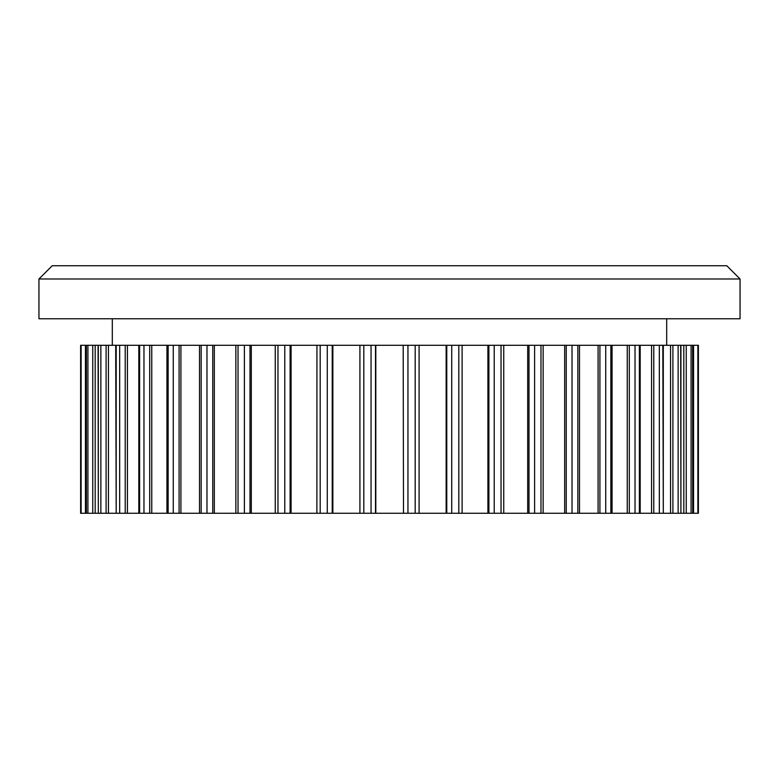 <?xml version="1.0" encoding="UTF-8"?>
<svg xmlns="http://www.w3.org/2000/svg" width="779" height="779" viewBox="0 0 779 779"><rect width="100%" height="100%" fill="white"/><g stroke="black" fill="none" stroke-linecap="round" stroke-linejoin="round"><path stroke-width="1.17" d="M726.788 265.727L52.212 265.727L38.95 278.989L740.05 278.989L726.788 265.727M38.95 278.989L38.95 318.767L740.05 318.767L740.05 278.989M403.493 513.273L403.191 345.292L403.493 513.273L407.953 513.273L407.953 345.292L698.393 345.292L698.393 513.273L697.867 513.273L697.867 345.292M403.191 513.273L375.507 513.273L375.507 345.292L371.047 345.292L371.047 513.273L375.507 513.273M371.047 513.273L363.812 513.273L363.812 345.292L371.047 345.292M363.812 345.292L359.917 345.292L359.917 513.273L332.867 513.273L332.867 345.292L359.917 345.292L359.917 513.273L363.812 513.273M332.867 513.273L332.224 513.273L332.224 345.292L327.277 345.292L327.277 513.273L332.224 513.273M327.277 513.273L320.188 513.273L320.188 345.292L327.277 345.292M316.946 513.273L320.188 513.273M316.946 345.292L316.887 513.273L290.1 513.273L290.1 345.292L284.773 345.292L284.773 513.273L290.1 513.273M284.773 513.273L277.967 513.273L277.967 345.292L284.773 345.292M275.26 513.273L251.296 513.273L251.296 345.292L275.26 345.292L275.26 513.273L277.967 513.273M251.296 513.273L250.001 513.273L250.001 345.292L244.392 345.292L244.392 513.273L250.001 513.273M244.392 513.273L238.023 513.273L238.023 345.292L244.392 345.292M235.862 513.273L214.322 513.273L214.322 345.292L235.862 345.292L235.862 513.273L238.023 513.273M214.322 513.273L212.745 513.273L212.745 345.292L206.98 345.292L206.98 513.273L212.745 513.273M206.98 513.273L201.167 513.273L201.167 345.292L206.98 345.292M199.512 513.273L180.913 513.273L180.913 345.292L199.512 345.292L199.512 513.273L201.167 513.273M180.913 513.273L179.082 513.273L179.082 345.292L173.269 345.292L173.269 513.273L179.082 513.273M173.269 513.273L168.147 513.273L168.147 345.292L173.269 345.292M166.94 513.273L151.759 513.273L151.759 345.292L166.94 345.292L166.94 513.273L168.147 513.273M151.759 513.273L149.704 513.273L149.704 345.292L143.969 345.292L143.969 513.273L149.704 513.273M143.969 513.273L139.626 513.273L139.626 345.292L143.969 345.292M138.808 513.273L127.435 513.273L127.435 345.292L138.808 345.292L138.808 513.273L139.626 513.273M127.435 513.273L125.215 513.273L125.215 345.292L119.674 345.292L119.674 513.273L125.215 513.273M119.674 513.273L116.188 513.273L116.188 345.292L119.674 345.292M115.701 513.273L108.447 513.273L108.447 345.292L115.701 345.292L116.188 513.273M108.447 513.273L106.1 513.273L106.1 345.292L100.861 345.292L100.861 513.273L106.1 513.273M100.861 513.273L98.32 513.273L98.32 345.292L100.861 345.292M98.076 513.273L95.184 513.273L95.184 345.292L98.076 345.292L98.32 513.273M95.184 513.273L92.75 513.273L92.75 345.292L87.92 345.292L87.92 513.273L92.75 513.273M87.92 513.273L86.381 513.273L86.381 345.292L87.92 345.292M81.133 345.292L81.133 513.273L80.617 513.273L80.617 345.292L86.294 345.292L86.381 513.273M86.294 513.273L85.447 513.273L85.447 345.292M81.133 513.273L85.447 513.273M80.617 513.273L80.607 345.292M693.553 345.292L693.553 513.273L697.867 513.273M693.553 513.273L692.706 513.273L692.706 345.292M692.619 345.292L692.706 513.273M692.619 513.273L691.08 513.273L691.08 345.292M686.25 345.292L686.25 513.273L691.08 513.273M686.25 513.273L680.924 513.273L680.924 345.292M680.68 345.292L680.924 513.273M680.68 513.273L678.139 513.273L678.139 345.292M672.9 345.292L672.9 513.273L678.139 513.273M672.9 513.273L663.299 513.273L663.299 345.292M662.812 345.292L663.299 513.273M662.812 513.273L659.326 513.273L659.326 345.292M653.785 345.292L653.785 513.273L659.326 513.273M653.785 513.273L640.192 513.273L640.192 345.292M639.374 345.292L639.374 513.273L640.192 513.273M639.374 513.273L635.031 513.273L635.031 345.292M629.296 345.292L629.296 513.273L635.031 513.273M629.296 513.273L612.06 513.273L612.06 345.292M610.853 345.292L610.853 513.273L612.06 513.273M610.853 513.273L605.731 513.273L605.731 345.292M599.918 345.292L599.918 513.273L605.731 513.273M599.918 513.273L579.488 513.273L579.488 345.292M577.833 345.292L577.833 513.273L579.488 513.273M577.833 513.273L572.02 513.273L572.02 345.292M566.255 345.292L566.255 513.273L572.02 513.273M566.255 513.273L543.138 513.273L543.138 345.292M540.977 345.292L540.977 513.273L543.138 513.273M540.977 513.273L534.608 513.273L534.608 345.292M528.999 345.292L528.999 513.273L534.608 513.273M528.999 513.273L503.74 513.273L503.74 345.292M501.033 345.292L501.033 513.273L503.74 513.273M501.033 513.273L494.227 513.273L494.227 345.292M488.9 345.292L488.9 513.273L494.227 513.273M488.9 513.273L462.113 513.273L462.113 345.292M458.812 345.292L458.812 513.273L462.113 513.273M458.812 513.273L451.723 513.273L451.723 345.292M446.776 345.292L446.776 513.273L451.723 513.273M446.776 513.273L419.083 513.273L419.083 345.292L419.083 513.273L407.953 513.273M95.184 345.292L92.75 345.292M108.447 345.292L106.1 345.292M115.701 345.292L116.188 345.292M127.435 345.292L125.215 345.292M138.808 345.292L139.626 345.292M151.759 345.292L149.704 345.292M166.94 345.292L168.147 345.292M180.913 345.292L179.082 345.292M199.512 345.292L201.167 345.292M214.322 345.292L212.745 345.292M235.862 345.292L238.023 345.292M251.296 345.292L250.001 345.292M275.26 345.292L277.967 345.292M320.188 345.292L290.1 345.292M332.867 345.292L332.224 345.292M403.191 345.292L375.507 345.292M403.493 345.292L407.953 345.292M415.188 345.292L415.188 513.273M375.809 513.273L375.809 345.292M291.083 513.273L291.083 345.292M446.133 513.273L446.133 345.292M487.917 513.273L487.917 345.292M527.704 513.273L527.704 345.292M564.678 513.273L564.678 345.292M598.087 513.273L598.087 345.292M627.241 513.273L627.241 345.292M651.565 513.273L651.565 345.292M670.553 513.273L670.553 345.292M683.816 513.273L683.816 345.292M112.312 318.767L112.312 345.292M666.688 318.767L666.688 345.292M698.393 345.292L698.393 513.273L698.393 345.292"/></g></svg>
